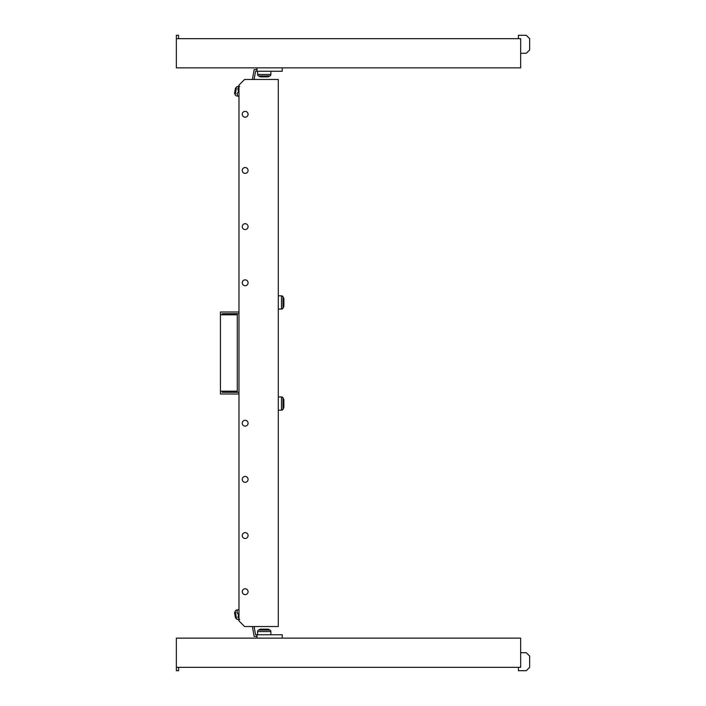 <?xml version="1.0" encoding="UTF-8"?>
<svg xmlns="http://www.w3.org/2000/svg" width="706" height="706" viewBox="0 0 706 706"><rect width="100%" height="100%" fill="white"/><g stroke="black" fill="none" stroke-linecap="round" stroke-linejoin="round"><path stroke-width="1.06" d="M269.974 630.061L268.554 629.32A1.686 1.686 0 0 0 267.777 629.134L260.735 629.134A1.686 1.686 0 0 0 259.958 629.32L258.537 630.061A1.686 1.686 0 0 0 257.628 631.561L257.628 634.747L257.628 631.561L270.883 631.561L270.883 634.747L270.883 631.561A1.686 1.686 0 0 0 269.974 630.061L258.537 630.061M266.974 629.134L267.777 629.134M264.494 629.134L264.009 629.134M261.538 629.134L260.735 629.134A1.686 1.686 0 0 0 259.958 629.32L268.554 629.32M242.237 114.293A2.921 2.921 0 0 0 245.159 117.205A2.921 2.921 0 0 0 248.08 114.293A2.921 2.921 0 0 0 245.159 111.371A2.921 2.921 0 0 0 242.237 114.293M242.237 170.455A2.921 2.921 0 0 0 245.159 173.376A2.921 2.921 0 0 0 248.08 170.455A2.921 2.921 0 0 0 245.159 167.534A2.921 2.921 0 0 0 242.237 170.455M242.237 226.626A2.921 2.921 0 0 0 245.159 229.547A2.921 2.921 0 0 0 248.08 226.626A2.921 2.921 0 0 0 245.159 223.705A2.921 2.921 0 0 0 242.237 226.626M242.237 282.788A2.921 2.921 0 0 0 245.159 285.709A2.921 2.921 0 0 0 248.08 282.788A2.921 2.921 0 0 0 245.159 279.867A2.921 2.921 0 0 0 242.237 282.788M242.237 423.212A2.921 2.921 0 0 0 245.159 426.133A2.921 2.921 0 0 0 248.08 423.212A2.921 2.921 0 0 0 245.159 420.291A2.921 2.921 0 0 0 242.237 423.212M242.237 479.374A2.921 2.921 0 0 0 245.159 482.295A2.921 2.921 0 0 0 248.08 479.374A2.921 2.921 0 0 0 245.159 476.453A2.921 2.921 0 0 0 242.237 479.374M242.237 535.545A2.921 2.921 0 0 0 245.159 538.466A2.921 2.921 0 0 0 248.08 535.545A2.921 2.921 0 0 0 245.159 532.624A2.921 2.921 0 0 0 242.237 535.545M242.237 591.707A2.921 2.921 0 0 0 245.159 594.628A2.921 2.921 0 0 0 248.08 591.707A2.921 2.921 0 0 0 245.159 588.795A2.921 2.921 0 0 0 242.237 591.707M278.296 626.531L278.296 79.469L244.594 79.469L238.981 85.082L238.981 620.918L244.594 626.531L278.296 626.531M178.6 667.329L178.6 670.7L176.35 670.7L176.35 638.127L520.657 638.127L520.657 667.329L176.35 667.329M520.657 652.723L526.279 652.723L529.65 656.095L529.65 667.329L526.279 670.7L518.416 670.7L518.416 667.329M222.125 314.805L222.125 313.685L238.981 313.685M222.125 391.195L222.125 392.315L238.981 392.315M220.44 391.195L237.295 391.195L237.295 314.805L220.44 314.805L220.44 394.001L238.981 394.001M220.44 314.805L220.44 311.999L238.981 311.999M178.6 38.671L178.6 35.3L176.35 35.3L176.35 67.873L520.657 67.873L520.657 38.671L176.35 38.671M520.657 53.277L526.279 53.277L529.65 49.905L529.65 38.671L526.279 35.3L518.416 35.3L518.416 38.671M261.794 76.866L260.735 76.866A1.686 1.686 0 0 1 259.958 76.68L258.537 75.939A1.686 1.686 0 0 1 257.628 74.439L270.883 74.439L270.883 71.253L270.883 74.439A1.686 1.686 0 0 1 269.974 75.939L268.554 76.68A1.686 1.686 0 0 1 267.777 76.866L266.78 76.866M257.628 74.439L257.628 71.253L257.628 74.439M268.554 76.68L259.958 76.68A1.686 1.686 0 0 0 260.735 76.866L267.777 76.866M283.909 299.918L283.909 305.972A1.686 1.686 0 0 1 283.724 306.748L283.909 305.168M283.724 306.748L282.982 308.169L283.724 306.748L283.909 298.929A1.686 1.686 0 0 0 283.724 298.153L282.982 296.732A1.686 1.686 0 0 0 281.482 295.823L278.296 295.823M283.909 407.071A1.686 1.686 0 0 1 283.724 407.847L283.909 400.028A1.686 1.686 0 0 0 283.724 399.252L282.982 397.831A1.686 1.686 0 0 0 281.482 396.922L278.296 396.922M283.909 400.028L283.724 407.847L282.982 409.268A1.686 1.686 0 0 1 281.482 410.177L278.296 410.177M283.909 406.012L283.909 403.311M283.724 298.153L282.982 296.732L282.982 308.169A1.686 1.686 0 0 1 281.482 309.078L278.296 309.078M283.909 304.913L283.909 302.203M235.116 611.82L234.551 612.623L235.486 617.9L236.281 618.465L235.319 611.784M238.319 619.753L236.607 619.136L235.186 611.078L236.589 609.913L235.186 611.078M239.643 619.524C237.957 619.824 237.957 619.824 239.643 619.524C237.957 619.824 237.957 619.824 239.643 619.524L237.887 617.291L238.619 614.485M237.048 611.458L237.19 610.981M256.958 638.127L256.975 636.433L254.151 636.433L252.404 626.531M282.232 638.127L282.232 634.747L255.563 634.747L254.151 626.743L255.307 626.531M256.975 634.747L256.975 636.441M238.981 609.49L237.904 609.675C236.219 609.975 236.219 609.975 237.904 609.675C236.219 609.975 236.219 609.975 237.904 609.675C236.51 611.608 236.801 613.249 238.778 614.599L237.022 612.367M236.589 96.087L235.186 94.922L236.607 86.864L238.319 86.247M239.643 86.476C237.957 86.176 237.957 86.176 239.643 86.476C237.957 86.176 237.957 86.176 239.643 86.476C237.666 87.818 237.375 89.459 238.778 91.401L237.022 93.633L237.904 96.325C236.219 96.025 236.219 96.025 237.904 96.325C236.219 96.025 236.219 96.025 237.904 96.325L238.981 96.51M235.116 94.18L234.551 93.377L235.486 88.1L236.281 87.535L235.319 94.216M237.887 88.709L238.663 91.242M255.307 79.469L254.151 79.257L255.563 71.253L256.975 71.253L256.975 69.559L254.151 69.567L252.404 79.469M282.232 67.873L282.232 71.253L256.975 71.253M256.958 67.873L256.975 69.559M258.537 75.939L269.974 75.939M281.482 410.177L281.482 396.922L282.982 397.831L282.982 409.268L281.482 410.177M282.982 308.169L281.482 309.078L281.482 295.823L282.982 296.732M283.724 407.847L282.982 409.268M283.724 399.252L282.982 397.831"/></g></svg>
